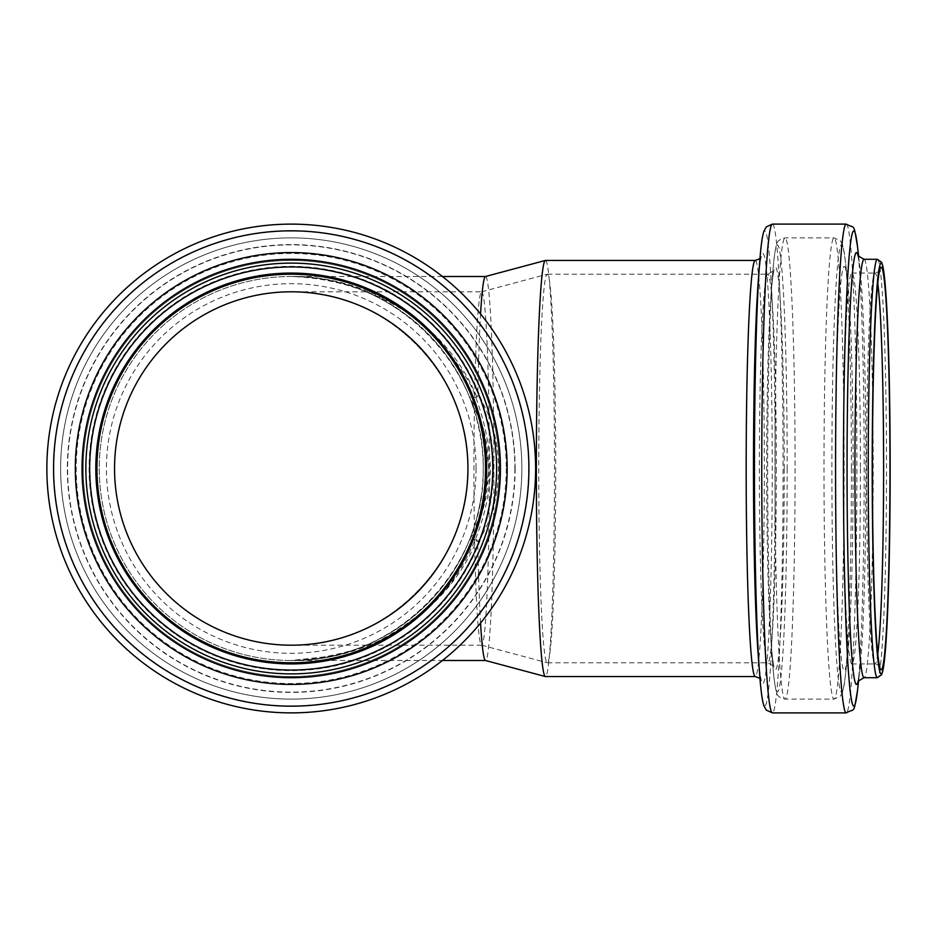 <?xml version="1.0" encoding="UTF-8"?>
<svg xmlns="http://www.w3.org/2000/svg" width="937" height="937" viewBox="0 0 937 937"><rect width="100%" height="100%" fill="white"/><g stroke="black" fill="none" stroke-linecap="round" stroke-linejoin="round"><path stroke-width="0.7" stroke-dasharray="4.68 3.51" d="M476.933 397.253C447.968 325.689 371.193 275.771 291.243 276.509C368.007 275.771 441.714 325.689 469.519 397.253L469.601 397.417C494.396 435.857 495.333 499.562 469.613 539.583L469.519 539.747C441.714 611.311 368.007 661.229 291.243 660.491C371.193 661.229 447.968 611.311 476.933 539.747L469.519 539.747L468.687 541.785A191.991 191.991 0 0 1 174.411 620.856A191.991 191.991 0 0 1 174.411 316.144A191.991 191.991 0 0 1 468.687 395.215L469.519 397.253L476.933 397.253L477.8 395.215A191.991 8.374 -90 0 1 480.564 313.965M480.564 623.035A191.991 8.374 -90 0 1 477.8 541.785C505.289 502.045 505.348 434.979 477.8 395.215M468.687 395.215L483.562 429.251L489.102 468.5L483.527 507.737L468.687 541.785M477.8 541.785L476.933 539.747M442.451 276.509L291.243 276.509C336.207 277.902 379.45 292.473 415.501 318.393C438.001 337.543 456.436 359.808 470.807 385.201C482.461 411.847 489.032 439.617 490.543 468.5C489.102 511.813 473.97 553.474 447.066 588.202C427.19 609.882 404.07 627.638 377.716 641.482C350.051 652.702 321.227 659.039 291.243 660.491C393.868 662.646 485.378 571.125 483.234 468.5C485.378 365.875 393.868 274.354 291.243 276.509L305.649 277.059M485.436 276.52A191.991 8.374 -90 0 1 485.542 276.509A191.991 8.374 -90 0 1 493.916 468.5A191.991 8.374 -90 0 1 485.542 660.491A191.991 8.374 -90 0 1 485.436 660.48M483.234 468.5A191.991 191.991 0 0 1 195.247 634.771A191.991 191.991 0 0 1 195.247 302.229A191.991 191.991 0 0 1 483.234 468.5M499.292 468.5A208.061 208.061 0 0 1 187.213 648.685A208.061 208.061 0 0 1 187.213 288.315A208.061 208.061 0 0 1 499.292 468.5A208.061 208.061 0 0 1 187.213 648.685A208.061 208.061 0 0 1 187.213 288.315A208.061 208.061 0 0 1 499.292 468.5M291.243 645.195C385.693 647.174 469.917 562.95 467.938 468.5C469.917 374.05 385.693 289.826 291.243 291.805C385.693 289.826 469.917 374.05 467.938 468.5C469.917 562.95 385.693 647.174 291.243 645.195L481.641 645.195A176.695 7.707 -90 0 1 481.559 645.183A176.695 7.707 -90 0 1 474.356 410.816A176.695 7.707 -90 0 1 481.559 291.817A176.695 7.707 -90 0 1 481.641 291.805L291.243 291.805M481.641 291.805A176.695 7.707 -90 0 1 489.348 468.5A176.695 7.707 -90 0 1 481.641 645.195M555.711 468.5A194.287 8.48 -90 0 1 547.243 662.787A194.287 8.48 -90 0 1 547.138 662.775A194.287 8.48 -90 0 1 538.763 468.5A194.287 8.48 -90 0 1 547.138 274.225A194.287 8.48 -90 0 1 547.243 274.213A194.287 8.48 -90 0 1 555.711 468.5M545.428 260.439A208.061 9.077 -90 0 1 554.505 468.5A208.061 9.077 -90 0 1 545.428 676.561M467.938 468.5A176.695 176.695 0 0 1 202.896 621.524A176.695 176.695 0 0 1 202.896 315.476A176.695 176.695 0 0 1 467.938 468.5M476.055 468.5A184.823 184.823 0 0 1 198.831 628.563A184.823 184.823 0 0 1 198.831 308.437A184.823 184.823 0 0 1 476.055 468.5M521.862 468.5A230.619 230.619 0 0 1 175.933 668.222A230.619 230.619 0 0 1 175.933 268.778A230.619 230.619 0 0 1 521.862 468.5A230.619 230.619 0 0 1 175.933 668.222A230.619 230.619 0 0 1 175.933 268.778A230.619 230.619 0 0 1 521.862 468.5A230.619 230.619 0 0 1 175.933 668.222A230.619 230.619 0 0 1 175.933 268.778A230.619 230.619 0 0 1 521.862 468.5M500.44 468.5A209.209 209.209 0 0 1 186.639 649.681A209.209 209.209 0 0 1 186.639 287.319A209.209 209.209 0 0 1 500.44 468.5A209.209 209.209 0 0 1 186.639 649.681A209.209 209.209 0 0 1 186.639 287.319A209.209 209.209 0 0 1 500.44 468.5M535.624 468.5A244.393 244.393 0 0 1 169.047 680.145A244.393 244.393 0 0 1 169.047 256.855A244.393 244.393 0 0 1 535.624 468.5A244.393 244.393 0 0 1 169.047 680.145A244.393 244.393 0 0 1 169.047 256.855A244.393 244.393 0 0 1 535.624 468.5M776.328 468.5A194.287 8.48 -90 0 1 767.86 662.787A194.287 8.48 -90 0 1 759.38 468.5A194.287 8.48 -90 0 1 767.86 274.213A194.287 8.48 -90 0 1 776.328 468.5M784.246 468.5A201.268 8.784 -90 0 1 771.081 642.911A201.268 8.784 -90 0 1 766.689 468.5A201.268 8.784 -90 0 1 771.081 294.089A201.268 8.784 -90 0 1 784.246 468.5M787.174 468.5A223.638 9.757 -90 0 1 772.556 662.295A223.638 9.757 -90 0 1 767.672 468.5A223.638 9.757 -90 0 1 772.556 274.705A223.638 9.757 -90 0 1 787.174 468.5M795.091 468.5A230.619 10.061 -90 0 1 785.03 699.119A230.619 10.061 -90 0 1 774.981 468.5A230.619 10.061 -90 0 1 785.03 237.881A230.619 10.061 -90 0 1 795.091 468.5M844.12 468.5A230.619 10.061 -90 0 1 834.059 699.119A230.619 10.061 -90 0 1 823.998 468.5A230.619 10.061 -90 0 1 834.059 237.881A230.619 10.061 -90 0 1 844.12 468.5M851.417 468.5A223.908 9.768 -90 0 1 845.115 677.767A223.908 9.768 -90 0 1 831.88 468.5A223.908 9.768 -90 0 1 845.115 259.233A223.908 9.768 -90 0 1 851.417 468.5M853.127 468.5A202.146 8.82 -90 0 1 847.446 657.434A202.146 8.82 -90 0 1 835.499 468.5A202.146 8.82 -90 0 1 847.446 279.566A202.146 8.82 -90 0 1 853.127 468.5M860.424 468.5A195.435 8.527 -90 0 1 851.897 663.935A195.435 8.527 -90 0 1 843.37 468.5A195.435 8.527 -90 0 1 851.897 273.065A195.435 8.527 -90 0 1 860.424 468.5M877.77 653.874A195.435 8.527 -90 0 1 875.076 663.935A195.435 8.527 -90 0 1 866.549 468.5A195.435 8.527 -90 0 1 875.076 273.065A195.435 8.527 -90 0 1 877.77 283.126M877.372 259.291A209.209 9.124 -90 0 1 886.496 468.5A209.209 9.124 -90 0 1 877.372 677.709M864.066 259.291A209.209 9.124 -90 0 1 873.19 468.5A209.209 9.124 -90 0 1 864.066 677.709M858.187 256.141A215.92 9.417 -90 0 1 859.826 266.694A215.92 9.417 -90 0 1 865.905 468.5A215.92 9.417 -90 0 1 859.826 670.306A215.92 9.417 -90 0 1 858.187 680.859M857.496 246.361A237.67 10.366 -90 0 1 864.183 468.5A237.67 10.366 -90 0 1 857.496 690.639M846.228 224.107A244.393 10.658 -90 0 1 856.886 468.5A244.393 10.658 -90 0 1 846.228 712.893M772.428 224.107A244.393 10.658 -90 0 1 783.086 468.5A244.393 10.658 -90 0 1 772.428 712.893M759.942 259.08A237.401 10.354 -90 0 1 775.168 468.5A237.401 10.354 -90 0 1 759.942 677.919M759.977 258.671L761.336 256.902C761.687 256.492 760.469 254.829 758.185 282.154A215.041 9.382 -90 0 1 772.24 468.5A215.041 9.382 -90 0 1 758.185 654.846C760.469 682.171 761.687 680.508 761.336 680.098L759.977 678.329M755.245 260.439A208.061 9.077 -90 0 1 764.323 468.5A208.061 9.077 -90 0 1 755.245 676.561M492.511 468.5A201.268 201.268 0 0 1 190.609 642.805A201.268 201.268 0 0 1 190.609 294.195A201.268 201.268 0 0 1 492.511 468.5M514.881 468.5A223.638 223.638 0 0 1 179.424 662.178A223.638 223.638 0 0 1 179.424 274.822A223.638 223.638 0 0 1 514.881 468.5M515.139 468.5A223.908 223.908 0 0 1 179.283 662.4A223.908 223.908 0 0 1 179.283 274.6A223.908 223.908 0 0 1 515.139 468.5M493.389 468.5A202.146 202.146 0 0 1 190.164 643.567A202.146 202.146 0 0 1 190.164 293.433A202.146 202.146 0 0 1 493.389 468.5M528.644 468.5A237.401 237.401 0 0 1 172.537 674.101A237.401 237.401 0 0 1 172.537 262.899A237.401 237.401 0 0 1 528.644 468.5M506.273 468.5A215.041 215.041 0 0 1 183.722 654.729A215.041 215.041 0 0 1 183.722 282.271A215.041 215.041 0 0 1 506.273 468.5M453.684 366.168C468.406 388.996 477.8 415.501 481.876 445.672M481.126 496.821C477.765 518.325 471.463 537.979 462.222 555.805M332.284 656.029L291.243 660.491L442.451 660.491M481.559 645.183L547.138 662.775M481.559 291.817L547.138 274.225M879.808 270.395C880.675 270.676 879.093 271.566 875.076 273.065L851.897 273.065C847.317 271.589 845.279 270.383 845.76 269.458L847.446 279.566L845.115 259.233C841.976 238.303 842.386 245.307 840.278 240.739L834.059 237.881L785.03 237.881C779.994 239.064 777.323 240.996 777.019 243.667C776.632 244.815 775.004 245.307 772.556 274.705L771.081 294.089C773.177 268.919 774.325 270.172 773.997 270.594L767.86 274.213L547.243 274.213M879.808 666.605C880.511 666.102 878.929 665.211 875.076 663.935L851.897 663.935C847.317 665.411 845.279 666.617 845.76 667.542L847.446 657.434L845.115 677.767C841.976 698.697 842.386 691.693 840.278 696.261L834.059 699.119L785.03 699.119C779.994 697.936 777.323 696.004 777.019 693.333C776.632 692.185 775.004 691.693 772.556 662.295L771.081 642.911C773.177 668.081 774.325 666.828 773.997 666.406L767.86 662.787L547.243 662.787M857.987 681.234L859.826 670.306L858.702 680.133M857.987 255.766L859.826 266.694L858.702 256.867"/><path stroke-width="1.41" d="M480.564 313.965A191.991 8.374 -90 0 1 485.436 276.52L545.322 260.463A208.061 9.077 -90 0 1 545.428 260.439L755.245 260.439A208.061 9.077 -90 0 0 746.18 468.5A208.061 9.077 -90 0 0 755.245 676.561L545.428 676.561A208.061 9.077 -90 0 1 545.322 676.537A208.061 9.077 -90 0 1 536.351 468.5A208.061 9.077 -90 0 1 545.322 260.463M545.322 676.537L485.436 660.48A191.991 8.374 -90 0 1 480.564 623.035M467.938 468.5A176.695 176.695 0 0 1 202.896 621.524A176.695 176.695 0 0 1 202.896 315.476A176.695 176.695 0 0 1 467.938 468.5M485.53 468.5A194.287 194.287 0 0 1 194.1 636.762A194.287 194.287 0 0 1 194.1 300.238A194.287 194.287 0 0 1 485.53 468.5A194.287 194.287 0 0 1 194.1 636.762A194.287 194.287 0 0 1 194.1 300.238A194.287 194.287 0 0 1 485.53 468.5A194.287 194.287 0 0 1 194.1 636.762A194.287 194.287 0 0 1 194.1 300.238A194.287 194.287 0 0 1 485.53 468.5M486.678 468.5A195.435 195.435 0 0 1 193.526 637.746A195.435 195.435 0 0 1 193.526 299.254A195.435 195.435 0 0 1 486.678 468.5A195.435 195.435 0 0 1 193.526 637.746A195.435 195.435 0 0 1 193.526 299.254A195.435 195.435 0 0 1 486.678 468.5A195.435 195.435 0 0 1 193.526 637.746A195.435 195.435 0 0 1 193.526 299.254A195.435 195.435 0 0 1 486.678 468.5M500.44 468.5A209.209 209.209 0 0 1 186.639 649.681A209.209 209.209 0 0 1 186.639 287.319A209.209 209.209 0 0 1 500.44 468.5M535.624 468.5A244.393 244.393 0 0 1 169.047 680.145A244.393 244.393 0 0 1 169.047 256.855A244.393 244.393 0 0 1 535.624 468.5M877.77 283.126A195.435 8.527 -90 0 1 883.603 468.5A195.435 8.527 -90 0 1 877.77 653.874M889.974 468.5A201.549 8.796 -90 0 1 876.798 643.051A201.549 8.796 -90 0 1 876.798 293.949A201.549 8.796 -90 0 1 889.974 468.5M877.372 259.291A209.209 9.124 -90 0 0 868.236 468.5A209.209 9.124 -90 0 0 877.372 677.709L881.635 674.675L882.841 670.787C884.715 661.885 886.297 642.548 887.573 612.775C889.26 572.413 890.115 524.322 890.15 468.5A205.379 8.96 -90 0 1 876.704 646.366A205.379 8.96 -90 0 1 876.704 290.634A205.379 8.96 -90 0 1 890.15 468.5C890.115 410.535 889.19 361.12 887.398 320.255C886.144 292.695 884.633 274.682 882.841 266.225L881.658 262.372L877.372 259.291L864.066 259.291L857.999 255.778M877.372 677.709L864.066 677.709A209.209 9.124 -90 0 1 854.942 468.5A209.209 9.124 -90 0 1 864.066 259.291M858.187 680.859A215.92 9.417 -90 0 1 847.06 468.5A215.92 9.417 -90 0 1 858.187 256.141M858.702 680.133L857.496 690.639A237.67 10.366 -90 0 1 843.452 468.5A237.67 10.366 -90 0 1 857.496 246.361C853.244 221.612 855.387 229.319 846.228 224.107L772.428 224.107L766.279 226.883L763.784 231.486C762.132 236.932 760.75 247.356 759.649 262.77A237.401 10.354 -90 0 1 759.942 259.08M857.496 690.639C853.244 715.388 855.387 707.681 846.228 712.893A244.393 10.658 -90 0 1 835.57 468.5A244.393 10.658 -90 0 1 846.228 224.107M846.228 712.893L772.428 712.893A244.393 10.658 -90 0 1 761.769 468.5A244.393 10.658 -90 0 1 772.428 224.107M759.942 677.919A237.401 10.354 -90 0 1 759.649 674.23A237.401 10.354 -90 0 1 754.461 468.5A237.401 10.354 -90 0 1 759.649 262.77L758.185 282.154A215.041 9.382 -90 0 0 753.489 468.5A215.041 9.382 -90 0 0 758.185 654.846L759.649 674.23C760.75 689.644 762.132 700.068 763.784 705.514L766.279 710.117L772.428 712.893M492.792 468.5A201.549 201.549 0 0 1 190.457 643.051A201.549 201.549 0 0 1 190.457 293.949A201.549 201.549 0 0 1 492.792 468.5M496.622 468.5A205.379 205.379 0 0 1 188.548 646.366A205.379 205.379 0 0 1 188.548 290.634A205.379 205.379 0 0 1 496.622 468.5M507.163 468.5A215.92 215.92 0 0 1 183.277 655.49A215.92 215.92 0 0 1 183.277 281.51A215.92 215.92 0 0 1 507.163 468.5M528.913 468.5A237.67 237.67 0 0 1 172.408 674.335A237.67 237.67 0 0 1 172.408 262.665A237.67 237.67 0 0 1 528.913 468.5M485.483 276.509L442.451 276.509M485.483 660.491L442.451 660.491M879.808 666.594L879.234 664.368C877.618 656.368 876.189 638.132 874.924 609.659C873.19 567.963 872.347 518.29 872.406 460.629C872.581 395.964 873.799 344.184 876.048 305.298C877.196 287.097 878.356 275.759 879.538 271.285L879.808 270.395M864.066 677.709L857.999 681.222M858.702 256.867L857.496 246.361M759.977 678.329L755.245 676.561M759.977 258.671L755.245 260.439"/></g></svg>
